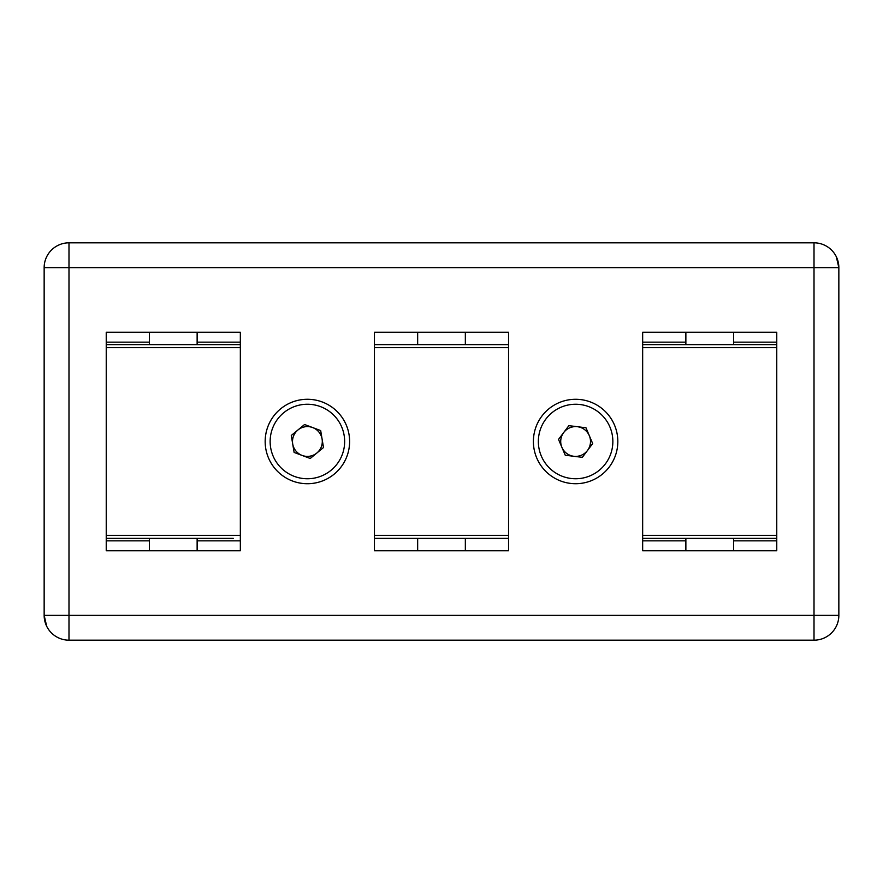 <?xml version="1.0" encoding="UTF-8"?>
<svg xmlns="http://www.w3.org/2000/svg" width="883" height="883" viewBox="0 0 883 883"><rect width="100%" height="100%" fill="white"/><g stroke="black" fill="none" stroke-linecap="round" stroke-linejoin="round"><path stroke-width="1.32" d="M106.236 342.163L149.448 342.163M197.13 342.163L240.342 342.163M106.236 540.837L149.448 540.837M197.13 540.837L240.342 540.837M776.764 342.163L733.552 342.163M685.87 342.163L642.658 342.163M776.764 540.837L733.552 540.837M685.87 540.837L642.658 540.837M280.551 408.906A42.218 42.218 0 0 0 307.394 483.718A42.218 42.218 0 0 0 349.613 441.5A42.218 42.218 0 0 0 307.394 399.282A42.218 42.218 0 0 0 265.176 441.5A42.218 42.218 0 0 1 339.988 414.657M533.387 441.5A42.218 42.218 0 0 0 575.606 483.718A42.218 42.218 0 0 0 617.824 441.5A42.218 42.218 0 0 0 575.606 399.282A42.218 42.218 0 0 0 536.754 458.012A42.218 42.218 0 0 0 592.118 480.352A42.218 42.218 0 0 1 536.754 458.012M68.984 242.825L814.016 242.825A24.834 24.834 0 0 1 838.85 267.659L838.85 615.341A24.834 24.834 0 0 1 814.016 640.175L68.984 640.175A24.834 24.834 0 0 1 44.15 615.341L44.15 267.659A24.834 24.834 0 0 1 68.984 242.825A24.834 24.834 0 0 0 44.15 267.659L68.984 267.659L68.984 615.341L814.016 615.341L814.016 267.659L68.984 267.659L68.984 242.825M44.15 615.341L68.984 615.341L68.984 640.175A24.834 24.834 0 0 1 44.15 615.341L46.711 626.323M240.342 332.229L240.342 550.771L106.236 550.771L106.236 332.229L240.342 332.229M776.764 332.229L776.764 550.771L642.658 550.771L642.658 332.229L776.764 332.229M508.553 332.229L508.553 550.771L374.447 550.771L374.447 332.229L508.553 332.229M838.85 267.659A24.834 24.834 0 0 0 814.016 242.825L814.016 267.659L838.85 267.659L836.289 256.677M106.236 344.646L240.342 344.646M197.13 550.771L197.13 538.354L106.236 538.354L149.448 538.354L149.448 550.771M233.244 344.646L110.706 344.646M110.706 538.354L233.244 538.354M374.447 344.646L508.553 344.646M508.553 538.354L374.447 538.354M378.917 538.354L446.334 538.354M642.658 344.646L776.764 344.646M776.764 538.354L642.658 538.354M772.294 344.646L770.064 344.646M302.174 455.451A14.901 14.901 0 0 0 322.096 439.05A14.901 14.901 0 0 0 297.924 429.999A14.901 14.901 0 0 0 302.174 455.451M349.613 441.5A42.218 42.218 0 0 1 274.801 468.343A42.218 42.218 0 0 0 334.238 474.094M320.672 430.562L323.509 447.538L310.231 458.476L294.116 452.438L291.28 435.462L304.558 424.524L320.672 430.562M587.504 450.462A14.901 14.901 0 0 0 577.416 426.71A14.901 14.901 0 0 0 561.897 447.328A14.901 14.901 0 0 0 587.504 450.462M559.094 402.648A42.218 42.218 0 0 1 617.824 441.5A42.218 42.218 0 0 0 614.458 424.988M568.873 425.661L585.959 427.758L592.681 443.586L582.339 457.339L565.252 455.242L558.531 439.414L568.873 425.661M838.85 615.341A24.834 24.834 0 0 1 814.016 640.175L814.016 615.341L838.85 615.341M240.342 347.626L106.236 347.626M106.236 535.374L240.342 535.374M508.553 347.626L374.447 347.626M374.447 535.374L508.553 535.374M776.764 347.626L642.658 347.626M642.658 535.374L776.764 535.374M331.081 470.253A37.252 37.252 0 0 0 336.147 417.814A37.252 37.252 0 0 0 283.708 412.747A37.252 37.252 0 0 0 278.642 465.186A37.252 37.252 0 0 0 331.081 470.253M609.888 426.93A37.252 37.252 0 0 0 561.036 407.218A37.252 37.252 0 0 0 541.323 456.07A37.252 37.252 0 0 0 590.175 475.782A37.252 37.252 0 0 0 609.888 426.93M149.448 332.229L149.448 344.646M197.13 332.229L197.13 344.646M417.659 550.771L417.659 538.354M417.659 332.229L417.659 344.646M465.341 332.229L465.341 344.646M465.341 550.771L465.341 538.354M685.87 550.771L685.87 538.354M685.87 332.229L685.87 344.646M733.552 332.229L733.552 344.646M733.552 550.771L733.552 538.354"/></g></svg>
